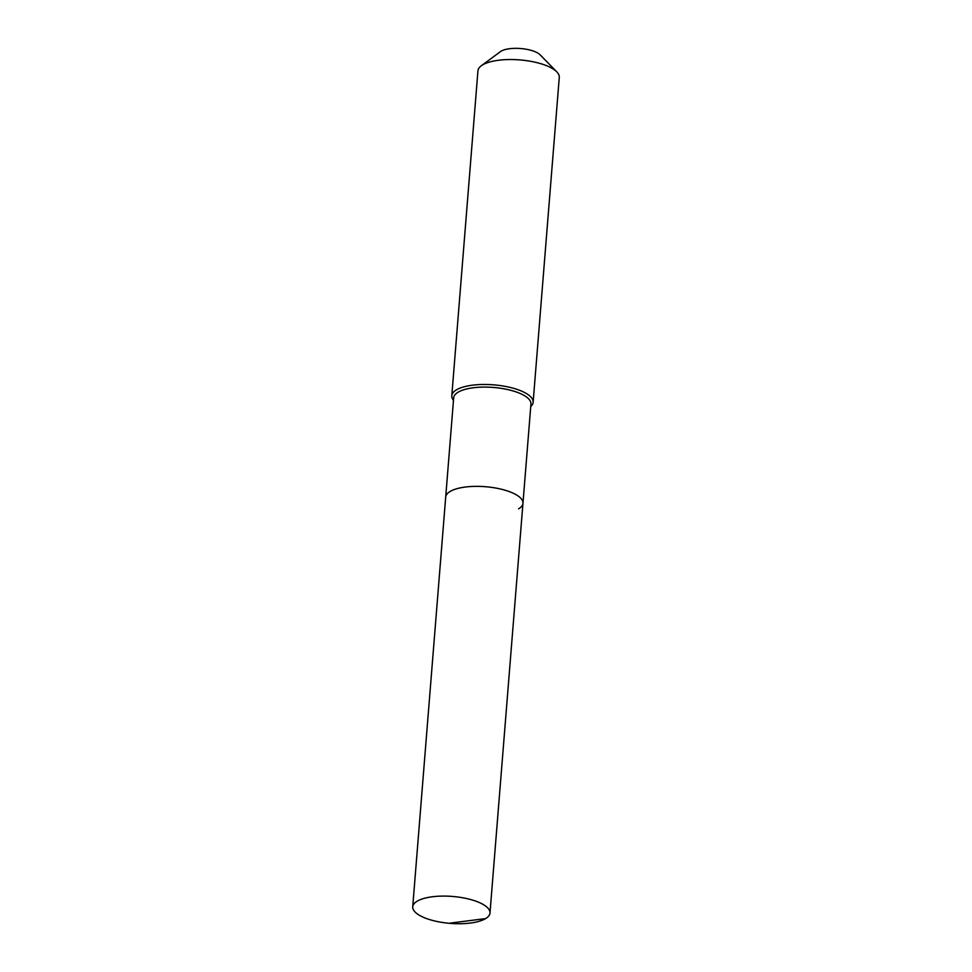 <?xml version="1.0" encoding="UTF-8"?>
<svg xmlns="http://www.w3.org/2000/svg" width="972" height="972" viewBox="0 0 972 972"><rect width="100%" height="100%" fill="white"/><g stroke="black" fill="none" stroke-linecap="round" stroke-linejoin="round"><path stroke-width="1.46" d="M485.636 918.589A38.758 13.511 -175.4 0 0 489.985 913.024A38.758 13.511 -175.4 0 0 461.068 897.484A38.758 13.511 -175.4 0 0 417.085 901.238A38.758 13.511 -175.4 0 0 412.723 906.803A38.758 13.511 -175.4 0 0 441.64 922.343A38.758 13.511 -175.4 0 0 485.636 918.589L450.303 923.096M518.598 508.854A38.758 13.511 -175.4 0 0 522.96 503.289A38.758 13.511 -175.4 0 0 494.043 487.75A38.758 13.511 -175.4 0 0 450.048 491.504A38.758 13.511 -175.4 0 0 445.698 497.069L412.723 906.803M522.96 503.289L530.943 404.024A38.758 13.511 -175.4 0 0 502.026 388.484A38.758 13.511 -175.4 0 0 458.031 392.238A38.758 13.511 -175.4 0 0 453.681 397.803L445.698 497.069A38.758 13.511 -175.4 0 1 450.048 491.504A38.758 13.511 -175.4 0 1 494.043 487.75A38.758 13.511 -175.4 0 1 522.96 503.289L489.985 913.024M530.736 406.539A40.8 14.216 -175.4 0 0 533.13 402.287A40.8 14.216 -175.4 0 0 502.694 385.933A40.8 14.216 -175.4 0 0 456.378 389.881A40.8 14.216 -175.4 0 0 451.798 395.738A40.8 14.216 -175.4 0 0 453.474 400.33M533.13 402.287L559.277 77.347A40.8 14.216 -175.4 0 0 556.786 71.843A40.8 14.216 -175.4 0 0 521.186 60.033A40.8 14.216 -175.4 0 0 482.525 64.942A40.8 14.216 -175.4 0 0 481.286 65.768A40.8 14.216 -175.4 0 0 477.945 70.81L451.798 395.738M556.786 71.843L540.104 54.809A21.42 7.46 -175.4 0 0 521.417 48.6A21.42 7.46 -175.4 0 0 501.127 51.176A21.42 7.46 -175.4 0 0 500.471 51.613L481.286 65.768"/></g></svg>

